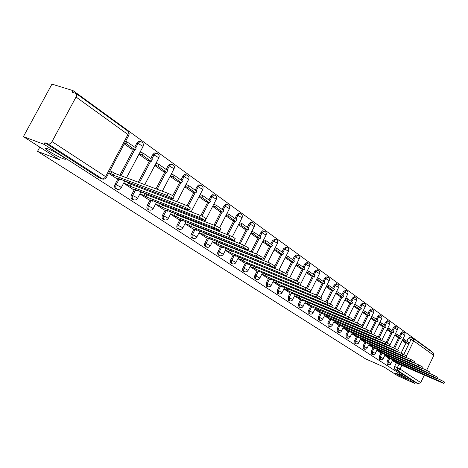 <?xml version="1.0" encoding="UTF-8"?>
<svg xmlns="http://www.w3.org/2000/svg" width="468" height="468" viewBox="0 0 468 468"><rect width="100%" height="100%" fill="white"/><g stroke="black" fill="none" stroke-linecap="round" stroke-linejoin="round"><path stroke-width="0.7" d="M398.637 374.277C403.498 376.524 406.557 378.156 407.809 379.174L404.492 378.033C399.666 375.804 396.624 374.178 395.366 373.16L398.637 374.277M47.607 148.73C52.65 150.556 64.174 157.061 65.415 158.769C65.988 159.506 65.222 159.477 63.104 158.693C58.061 156.844 46.753 150.474 45.396 148.701C44.799 147.964 45.536 147.976 47.607 148.73M388.773 357.985L387.048 361.542L387.217 364.268M381.04 352.878L379.285 356.481L379.478 359.26M373.095 347.63L371.305 351.281L371.522 354.106M364.923 342.231L363.11 345.934L363.344 348.812M356.517 336.679L354.674 340.435L354.931 343.366M347.87 330.97L345.992 334.778L346.279 337.761M338.967 325.084L337.054 328.951L337.37 331.993M329.8 319.03L327.852 322.955L328.197 326.056M320.358 312.788L318.375 316.772L318.743 319.936M310.617 306.353L308.599 310.407L309.003 313.63M300.579 299.719L298.52 303.831L298.964 307.125M290.224 292.874L288.124 297.057L288.604 300.415M279.531 285.813L277.389 290.061L277.582 293.354L277.91 293.489M268.486 278.513L266.304 282.836L266.772 286.317M257.078 270.972L254.516 276.231L254.487 277.904L255.358 278.922M245.279 263.174L242.599 268.831L242.728 270.469L243.559 271.282M233.076 255.107L230.344 260.863L230.484 262.536L231.35 263.379M220.446 246.759L217.719 252.305L217.719 254.083L218.72 255.2M207.365 238.113L204.58 243.758L204.586 245.577L205.639 246.73M193.805 229.15L190.891 235.228L191.079 237.019L192.085 237.955M179.747 219.855L176.769 226.05L176.968 227.881L178.033 228.852M165.157 210.208L162.548 215.204C161.788 216.959 161.946 218.293 163.016 219.211L163.455 219.41M150.006 200.193L147.338 205.282C146.56 207.072 146.73 208.441 147.847 209.395L148.315 209.606M134.263 189.78L131.526 194.981C130.736 196.8 130.917 198.204 132.075 199.187L132.59 199.415M117.895 178.951L115.081 184.257C114.274 186.118 114.473 187.557 115.684 188.575L116.234 188.826M430.613 351.006L430.753 350.707L73.055 90.634L72.212 92.19L76.097 93.53L76.647 94.864L76.36 96.408L52.018 141.599L105.592 176.617L127.957 134.515L76.068 97.04M23.4 136.656L44.027 144.331L414.929 383.497L397.981 375.927L384.21 367.134L365.455 358.792L37.534 151.351L59.6 159.775L23.4 136.656L51.954 84.117L73.055 90.634M424.382 375.014L420.738 382.584L418.07 383.737L415.391 382.537L394.588 369.076L394.6 366.462L396.302 362.957M401.035 353.217L406.066 342.868M406.908 341.125L408.254 338.364L411.015 339.516L412.829 338.153L413.191 338.352L412.829 338.153M413.302 338.434L433.28 352.942L433.818 355.434L426.676 370.252M415.391 382.537L414.929 383.497M102.662 179.092L48.175 143.974L44.875 142.758L44.027 144.331M48.175 143.974C49.573 144.267 50.854 143.471 52.018 141.599M116.321 178.366L108.623 173.289M124.242 143.881L131.771 149.204L131.929 148.9M123.64 183.199L132.76 189.201M138.932 154.27L147.847 160.582L148.005 160.284M148.561 199.643L139.879 193.916M154.814 165.514L163.309 171.528L163.467 171.235M163.765 209.676L155.493 204.218M170.095 176.331L178.191 182.058L178.337 181.771M170.528 214.139L178.413 219.328M184.801 186.738L192.518 192.202L192.664 191.915M192.518 228.647L185 223.686M198.97 196.765L206.329 201.971L206.47 201.696M206.125 237.627L198.947 232.894M212.624 206.429L219.644 211.396L219.784 211.126M219.252 246.291L212.402 241.769M225.792 215.748L232.497 220.492L232.631 220.223M231.923 254.65L225.383 250.333M238.499 224.745L244.904 229.273L245.039 229.01M244.167 262.729L237.919 258.605M250.772 233.427L256.891 237.762L257.026 237.498M256.002 270.539L250.029 266.596M262.63 241.821L268.609 245.706M267.45 278.091L261.741 274.324M274.096 249.935L279.817 253.644M278.524 285.404L273.06 281.794M285.188 257.786L290.663 261.325M289.253 292.477L284.023 289.031M295.922 265.385L301.17 268.767M294.635 296.033L299.643 299.327M306.324 272.745L311.343 275.974M304.92 302.819L309.717 305.973M316.391 279.87L321.206 282.959M319.474 312.419L314.888 309.395M326.161 286.785L330.771 289.733M328.945 318.673L324.552 315.771M335.626 293.483L340.049 296.308M338.142 324.739L333.93 321.961M344.817 299.988L349.058 302.685M343.032 327.963L347.069 330.624M353.738 306.3L357.804 308.88M355.738 336.352L351.872 333.795M362.396 312.431L366.298 314.9M364.168 341.909L360.454 339.464M370.814 318.386L374.558 320.744M372.358 347.315L368.802 344.969M378.992 324.178L382.584 326.43M380.326 352.574L376.915 350.321M386.948 329.805L390.394 331.964M388.077 357.692L384.807 355.528M394.682 335.281L397.993 337.346M393.676 347.929L398.689 337.639M399.543 335.878L400.906 333.081L401.895 333.485L403.749 332.122L404.188 332.379L405.025 333.631L404.873 335.129L401.895 333.485L400.427 336.504M386.118 342.488L391.108 332.262M391.979 330.484L393.366 327.647L394.36 328.056L396.244 326.687L396.694 326.945L397.543 328.214L397.39 329.735L394.36 328.056L392.868 331.116M378.337 336.925L383.321 326.74M384.205 324.938L385.609 322.066L386.609 322.481L388.539 321.095L388.996 321.358L389.85 322.645L389.692 324.184L386.609 322.481L385.094 325.576M370.323 331.239L375.313 321.06M376.208 319.24L377.635 316.327L378.647 316.742L380.619 315.35L381.075 315.619L381.946 316.924L381.783 318.486L378.647 316.742L377.109 319.878M362.045 325.447L367.082 315.221M367.988 313.379L369.439 310.43L370.457 310.846L372.469 309.442L372.938 309.711L373.815 311.033L373.651 312.618L370.457 310.846L368.889 314.022M352.696 321.183L358.605 309.208M359.523 307.347L361.003 304.358L362.027 304.773L364.081 303.363L364.554 303.633L365.45 304.978L365.28 306.587L362.027 304.773L360.436 307.997M343.986 314.952L349.888 303.024M350.819 301.14L352.316 298.11L353.352 298.525L355.452 297.104L355.932 297.379L356.838 298.742L356.663 300.374L353.352 298.525L351.737 301.796M335.018 308.523L340.903 296.654M341.851 294.746L343.377 291.675L344.419 292.09L346.566 290.663L347.057 290.944L347.97 292.325L347.794 293.98L344.419 292.09L342.775 295.407M325.781 301.883L331.654 290.09M332.613 288.159L334.164 285.041L335.217 285.462L337.41 284.023C338.774 284.784 339.189 285.907 338.656 287.393L335.217 285.462L333.544 288.826M316.274 295.033L322.119 283.321M323.09 281.373L324.669 278.208L325.728 278.63L327.98 277.185C329.361 277.957 329.782 279.098 329.238 280.601L325.728 278.63L324.026 282.04M306.47 287.955L312.285 276.348M313.273 274.377L314.882 271.165L315.947 271.586L318.252 270.13C319.656 270.913 320.083 272.072 319.527 273.599L315.947 271.586L314.215 275.044M296.338 280.706L302.141 269.153M303.147 267.152L304.779 263.894L305.856 264.315L308.213 262.852C309.64 263.648 310.073 264.824 309.512 266.38L305.856 264.315L304.095 267.831M285.837 273.289L291.669 261.723M292.687 259.699L294.354 256.394L295.443 256.815L297.853 255.341C299.309 256.148 299.748 257.347 299.175 258.927L295.443 256.815L293.647 260.383M273.745 268.123L273.903 267.801M274.927 265.777L280.858 254.054M281.894 252.006L283.59 248.648L284.684 249.064L287.159 247.584C288.639 248.409 289.084 249.619 288.499 251.234L284.684 249.064L282.853 252.691M262.571 260.144L269.685 246.121M270.738 244.05L272.47 240.64L273.569 241.061L276.108 239.569C277.612 240.406 278.068 241.646 277.471 243.278L273.569 241.061L271.703 244.741M249.497 254.902L249.66 254.574M251.035 251.878L258.137 237.931M259.208 235.831L260.974 232.368L262.08 232.783L263.32 231.397L264.683 231.286C266.216 232.14 266.678 233.397 266.07 235.065L262.08 232.783L260.179 236.521M235.96 249.473L236.124 249.151M237.487 246.484L237.691 246.086M239.113 243.307L246.197 229.449M247.279 227.331L249.081 223.809L250.199 224.225L251.462 222.821L252.866 222.721C254.428 223.587 254.896 224.862 254.276 226.565L250.199 224.225L248.256 228.021M221.937 243.857L222.101 243.535M223.452 240.903L223.657 240.505M225.061 237.762L225.313 237.276M226.781 234.415L233.83 220.68M234.936 218.527L236.773 214.947L237.896 215.368L239.189 213.946L240.64 213.853C242.231 214.73 242.705 216.035 242.073 217.766L237.896 215.368L235.919 219.229M208.904 235.117L209.108 234.725M210.501 232.017L210.746 231.543M212.209 228.712L212.501 228.138M214.028 225.178L221.031 211.589M222.154 209.412L224.026 205.774L225.161 206.195L226.483 204.756L227.974 204.674C229.595 205.569 230.086 206.897 229.437 208.658L225.161 206.195L223.137 210.114M195.402 226.062L195.647 225.594M197.092 222.803L197.385 222.236M198.894 219.316L199.245 218.644M200.819 215.596L207.763 202.17M208.904 199.971L210.822 196.273L211.957 196.683L213.314 195.232L214.853 195.156C216.508 196.069 217.006 197.426 216.345 199.222L211.957 196.683L209.892 200.678M181.403 216.666L181.695 216.111M183.187 213.232L183.532 212.566M185.1 209.553L185.509 208.769M187.065 205.774L194.009 192.406M195.168 190.178L197.127 186.416L198.274 186.826L199.66 185.357L201.252 185.293C202.936 186.223 203.445 187.604 202.773 189.435L198.274 186.826L196.162 190.886M166.877 206.914L167.216 206.259M168.767 203.287L169.17 202.515M170.802 199.397L171.276 198.49M172.721 195.718L179.741 182.274M180.917 180.022L182.918 176.19L184.07 176.6L185.498 175.108L187.136 175.055C188.861 176.009 189.376 177.413 188.692 179.285L184.07 176.6L181.912 180.73M151.796 196.782L152.194 196.022M153.802 192.951L154.27 192.061M155.967 188.826L164.923 171.75M166.117 169.469L168.164 165.573L169.322 165.976L170.785 164.467L172.476 164.432C174.242 165.397 174.769 166.836 174.067 168.743L169.322 165.976L167.117 170.182M136.124 186.246L136.586 185.369M138.265 182.192L149.526 160.816M150.743 158.506L152.837 154.539L154.001 154.943L155.505 153.416L157.248 153.387C159.056 154.381 159.6 155.85 158.88 157.798L154.001 154.943L151.743 159.225M119.831 175.284L133.515 149.444M134.755 147.11L136.896 143.068L138.066 143.465L139.61 141.921L141.418 141.909C143.267 142.921 143.822 144.425 143.085 146.414L138.066 143.465L135.761 147.829M39.809 147.139L37.534 151.351M392.482 360.594L395.624 362.665M402.211 340.61L405.387 342.582M403.65 332.081L402.761 331.718L400.906 333.081M396.144 326.641L395.249 326.278L393.366 327.647M388.428 321.054L387.539 320.685L385.609 322.066M380.502 315.303L379.606 314.941L377.635 316.327M372.347 309.395L371.446 309.032L369.439 310.43M363.952 303.311L363.057 302.948L361.003 304.358M355.317 297.051L354.416 296.689L352.316 298.11M346.419 290.605L345.524 290.248L343.377 291.675M337.258 283.959L336.363 283.608L334.164 285.041M327.811 277.114L326.916 276.764L324.669 278.208M318.07 270.059L317.181 269.708L314.882 271.165M308.026 262.776L307.137 262.431L304.779 263.894M297.654 255.265L296.77 254.92L294.354 256.394M286.942 247.502L286.065 247.168L283.59 248.648M275.874 239.481L275.008 239.154L272.47 240.64M264.432 231.192L262.618 230.8L260.974 232.368M252.597 222.622L250.555 222.3L249.081 223.809M240.347 213.747L238.499 213.349L236.773 214.947M227.659 204.557L225.576 204.235L224.026 205.774M214.514 195.033L212.402 194.711L210.822 196.273M200.877 185.158L198.748 184.842L197.127 186.416M186.732 174.915L184.585 174.599L182.918 176.19M172.037 164.28L169.872 163.958L168.164 165.573M156.768 153.223L154.592 152.907L152.837 154.539M140.891 141.734L138.698 141.418L136.896 143.068M410.143 337.059L408.254 338.364M44.875 142.758L99.222 177.799M125.781 181.678L124.792 181.022M141.915 192.383L141.003 191.781M157.429 202.673L156.698 202.194M172.364 212.583L171.931 212.296M116.263 178.331L120.592 179.975L118.275 178.443L171.961 198.754L173.101 198.841C171.891 197.753 169.872 196.613 167.047 195.408L168.111 193.378C170.937 194.577 172.949 195.723 174.16 196.817L174.055 197.016M120.592 179.975L120.879 179.425M167.047 195.408L113.279 175.137L110.922 173.581L111.951 171.651L109.904 170.884M108.88 172.809L110.922 173.581M130.765 148.496L135.176 150.023L136.176 148.128L125.74 141.055M135.176 150.023L125.722 143.313L126.74 141.394M124.728 142.968L125.722 143.313M168.111 193.378L114.303 173.213L111.951 171.651M114.303 173.213L113.279 175.137M132.701 189.183L137.013 190.833L134.784 189.359L188.177 209.787L189.341 209.904C188.194 208.874 186.235 207.769 183.468 206.581L184.497 204.592C187.27 205.774 189.23 206.885 190.377 207.921L190.277 208.108M137.013 190.833L137.282 190.318M183.468 206.581L129.987 186.188L127.723 184.69L128.723 182.795L124.663 181.256M123.669 183.146L127.723 184.69M146.847 159.875L151.234 161.419L152.217 159.559L143.144 153.094L140.107 152.041M151.234 161.419L142.149 154.972L143.144 153.094M139.119 153.913L142.149 154.972M184.497 204.592L130.981 184.298L128.723 182.795M130.981 184.298L129.987 186.188M148.508 199.608L152.796 201.269L150.655 199.854L204.92 220.522C203.832 219.539 201.924 218.468 199.21 217.298L200.222 215.35C202.936 216.514 204.838 217.591 205.926 218.574L205.838 218.749M152.796 201.269L153.054 200.784M199.21 217.298L146.039 196.806L143.863 195.367L144.846 193.506L140.891 191.991M139.914 193.846L143.863 195.367M162.314 170.826L166.678 172.376L167.638 170.551L158.909 164.332L155.984 163.303M166.678 172.376L157.944 166.175L158.909 164.332M155.013 165.145L157.944 166.175M200.222 215.35L147.016 194.945L144.846 193.506M147.016 194.945L146.039 196.806M163.718 209.646L167.983 211.314L165.924 209.951L219.878 230.712C218.837 229.782 216.988 228.741 214.326 227.588L215.309 225.675C217.977 226.822 219.825 227.863 220.861 228.799L220.779 228.963M167.983 211.314L168.223 210.852M214.326 227.588L161.483 207.014L159.389 205.627L160.343 203.802L156.493 202.316M155.54 204.136L159.389 205.627M177.196 181.356L181.537 182.924L182.473 181.128L174.078 175.143L171.247 174.137M181.537 182.924L173.131 176.957L174.078 175.143M170.299 175.945L173.131 176.957M215.309 225.675L162.431 205.195L160.343 203.802M162.431 205.195L161.483 207.014M178.361 219.311L182.602 220.984L180.619 219.667L233.017 240.312L234.252 240.505L228.846 237.475L229.806 235.597C232.421 236.726 234.222 237.738 235.211 238.627L235.135 238.779M182.602 220.984L182.83 220.539M228.846 237.475L176.342 216.842L174.33 215.508L175.26 213.712L171.51 212.25M170.574 214.04L174.33 215.508M191.535 191.5L195.846 193.079L196.765 191.313L188.674 185.55L185.936 184.562M195.846 193.079L187.75 187.335L188.674 185.55M185.012 186.34L187.75 187.335M229.806 235.597L177.273 215.052L175.26 213.712M177.273 215.052L176.342 216.842M192.471 228.618L196.689 230.297L194.776 229.033L246.817 249.713L248.069 249.918L242.804 246.975L243.746 245.133L248.935 248.221M196.689 230.297L196.905 229.876M242.804 246.975L190.657 226.307L188.715 225.026L189.628 223.259L185.971 221.82M185.059 223.575L188.715 225.026M205.347 201.281L209.635 202.86L210.53 201.129L202.738 195.577L200.088 194.606M209.635 202.86L201.831 197.326L202.738 195.577M199.181 196.355L201.831 197.326M243.746 245.133L191.57 224.546L189.628 223.259M191.57 224.546L190.657 226.307M206.078 237.598L210.267 239.277L208.424 238.06L260.103 258.751L261.372 258.979L256.236 256.125L257.16 254.311L262.22 257.306M210.267 239.277L210.471 238.879M256.236 256.125L204.452 235.433L202.58 234.193L203.463 232.485M199.011 232.771L202.58 234.193M218.667 210.711L222.926 212.296L223.803 210.594L216.292 205.236L213.724 204.288M222.926 212.296L215.403 206.955L216.292 205.236M212.841 206.008L215.403 206.955M257.16 254.311L205.347 233.702L203.58 232.532M205.347 233.702L204.452 235.433M219.211 246.262L223.371 247.941L221.592 246.765L272.897 267.462L274.178 267.708L269.17 264.929L270.071 263.151L275.014 266.058M223.371 247.941L223.564 247.56M269.17 264.929L217.76 244.232L215.953 243.038L216.789 241.406M212.472 241.634L215.953 243.038M231.525 219.808L235.755 221.405L236.615 219.726L229.361 214.555L226.881 213.63M235.755 221.405L228.495 216.245L229.361 214.555M226.009 215.315L228.495 216.245M270.071 263.151L218.632 242.529L217.175 241.564M218.632 242.529L217.76 244.232M231.882 254.627L236.018 256.306L234.298 255.171L285.223 275.857L286.521 276.12L281.637 273.411L282.52 271.662L287.34 274.488M236.018 256.306L236.205 255.943M281.637 273.411L230.601 252.72L228.858 251.568L229.653 250.017M225.459 250.193L228.858 251.568M243.939 228.595L248.139 230.192L248.982 228.542L241.979 223.552L239.575 222.645M248.139 230.192L241.131 225.213L241.979 223.552M238.721 224.307L241.131 225.213M282.52 271.662L230.285 250.275M231.455 251.053L230.601 252.72M244.132 262.706L248.233 264.385L246.577 263.285L297.116 283.947L298.42 284.234L293.652 281.596L294.518 279.876L299.233 282.619M248.233 264.385L248.414 264.04M293.652 281.596L243.003 260.922L241.318 259.81L242.073 258.324M237.996 258.453L241.318 259.81M255.937 237.083L260.109 238.686L260.933 237.06L254.165 232.239L251.831 231.35M260.109 238.686L253.328 233.877L254.165 232.239M251 232.982L253.328 233.877M294.518 279.876L242.933 258.675M243.84 259.278L243.003 260.922M255.967 270.516L260.044 272.195L258.441 271.13L308.587 291.763L309.91 292.061L305.247 289.487L306.095 287.797L310.705 290.47M260.044 272.195L260.214 271.861M305.247 289.487L254.984 268.848L253.358 267.772L254.077 266.356M250.111 266.438L253.358 267.772M267.532 245.29L271.674 246.893L272.481 245.296L265.941 240.634L263.677 239.762M271.674 246.893L265.122 242.243L265.941 240.634M262.858 241.371L265.122 242.243M306.095 287.797L255.148 266.795M255.803 267.228L254.984 268.848M267.415 278.068L271.463 279.747L269.913 278.717L319.673 299.304L321.001 299.614L316.444 297.11L317.275 295.443L321.779 298.052M271.463 279.747L271.621 279.425M316.444 297.11L266.567 276.506L264.993 275.465L265.678 274.113M261.823 274.16L264.993 275.465M278.747 253.229L282.859 254.832L283.655 253.258L277.325 248.748L275.131 247.9M282.859 254.832L276.524 250.333L277.325 248.748M274.33 249.479L276.524 250.333M317.275 295.443L266.953 274.634M267.374 274.915L266.567 276.506M278.489 285.381L282.514 287.054L281.011 286.059L330.379 306.593L331.713 306.92L327.261 304.469L328.074 302.831L332.479 305.37M282.514 287.054L282.666 286.749M327.261 304.469L277.776 283.918L276.255 282.912L276.91 281.613M273.148 281.625L276.255 282.912M289.604 260.91L293.682 262.513L294.466 260.963L288.341 256.599L286.205 255.768M293.682 262.513L287.551 258.161L288.341 256.599M285.421 257.33L287.551 258.161M328.074 302.831L278.361 282.216M278.565 282.35L277.776 283.918M289.218 292.459L293.208 294.126L291.757 293.167L340.727 313.636L342.073 313.975L337.709 311.583L338.51 309.974L342.828 312.448M293.208 294.126L293.354 293.834M337.709 311.583L288.621 291.09L287.147 290.119L287.773 288.873M284.111 288.85L287.147 290.119M300.117 268.351L304.165 269.954L304.931 268.427L298.999 264.198L296.928 263.385M304.165 269.954L298.227 265.736L298.999 264.198M296.156 264.923L298.227 265.736M338.51 309.974L330.42 306.61M289.399 289.546L288.621 291.09M299.608 299.315L303.568 300.977L302.158 300.046L350.743 320.457L352.088 320.802L347.823 318.468L348.607 316.883L352.831 319.299M347.823 318.468L299.128 298.04L297.701 297.092L298.297 295.899M294.729 295.852L297.701 297.092M310.296 275.558L314.32 277.155L315.069 275.658L309.325 271.557L307.312 270.767M314.32 277.155L308.564 273.072L309.325 271.557M306.552 272.277L308.564 273.072M348.607 316.883L341.716 314.005M299.871 296.554L299.128 298.04M309.681 305.955L360.43 327.05L361.787 327.413L357.605 325.125L358.377 323.569L362.519 325.927M357.605 325.125L309.301 304.767L307.921 303.855L308.494 302.708M305.013 302.632L307.921 303.855M320.17 282.543L324.16 284.14L324.897 282.66L319.328 278.688L317.374 277.916M324.16 284.14L318.579 280.186L319.328 278.688M316.625 279.402L318.579 280.186M358.377 323.569L351.971 320.878M310.015 303.346L309.301 304.767M319.445 312.402L369.814 333.438L371.177 333.813L367.076 331.578L367.83 330.039L371.896 332.344M367.076 331.578L319.17 311.296L317.83 310.407L318.38 309.301M314.982 309.202L317.83 310.407M329.741 289.318L333.702 290.915L334.427 289.452L329.027 285.603L327.126 284.842M333.702 290.915L328.29 287.077L329.027 285.603M326.395 286.311L328.29 287.077M367.83 330.039L361.77 327.483M319.849 309.927L319.17 311.296M328.916 318.649L378.904 339.628L380.273 340.008L376.254 337.826L376.997 336.311L380.981 338.563M376.254 337.826L328.741 317.62L327.436 316.76L327.963 315.701M324.652 315.578L327.436 316.76M339.031 295.893L342.956 297.484L343.67 296.045L338.434 292.307L336.586 291.564M342.956 297.484L337.709 293.758L338.434 292.307M335.86 293.015L337.709 293.758M376.997 336.311L371.188 333.848M329.39 316.304L328.741 317.62M338.112 324.722L387.72 345.63L389.089 346.016L385.146 343.875L385.878 342.383L389.785 344.588M385.146 343.875L338.025 323.762L336.761 322.926L337.264 321.902M334.029 321.762L336.761 322.926M348.046 302.275L351.942 303.861L352.644 302.439L347.56 298.818L345.758 298.087M351.942 303.861L346.852 300.245L347.56 298.818M345.051 299.514L346.852 300.245M385.878 342.383L380.273 340.002L381.01 338.499M338.651 322.493L338.025 323.762M347.04 330.613L396.261 351.445L397.636 351.842L393.769 349.748L394.489 348.28L398.321 350.433M393.769 349.748L347.034 329.724L345.805 328.91L346.297 327.928M343.132 327.764L345.805 328.91M356.803 308.47L360.67 310.05L361.355 308.652L356.417 305.13L354.668 304.422M360.67 310.05L355.721 306.54L356.417 305.13M353.972 305.826L355.721 306.54M394.489 348.28L389.107 345.981M347.636 328.501L347.034 329.724M355.709 336.334L404.557 357.09L405.931 357.499L402.135 355.44L402.843 353.995L406.604 356.101M402.135 355.44L355.785 335.509L354.592 334.719L355.06 333.772M351.971 333.59L354.592 334.719M365.303 314.49L369.141 316.064L369.819 314.689L365.022 311.267L363.314 310.571M369.141 316.064L364.338 312.653L365.022 311.267M362.63 311.957L364.338 312.653M402.843 353.995L397.671 351.778M356.364 334.327L355.785 335.509M364.139 341.892L412.606 362.571L413.981 362.987L410.255 360.968L410.945 359.541L414.648 361.606M410.255 360.968L364.291 341.131L363.133 340.365L363.583 339.452M360.559 339.259L363.133 340.365M373.569 320.34L377.378 321.914L378.045 320.551L373.382 317.222L371.721 316.543M377.378 321.914L372.709 318.597L373.382 317.222M371.048 317.912L372.709 318.597M410.945 359.541L405.978 357.4M364.847 339.996L364.291 341.131M372.335 347.297L420.422 367.889L421.797 368.31L418.14 366.339L418.819 364.929L422.452 366.953M418.14 366.339L372.551 346.595L371.428 345.852L371.861 344.969M368.901 344.758L371.428 345.852M381.607 326.026L385.386 327.594L386.041 326.249L381.508 323.019L379.887 322.353M385.386 327.594L380.847 324.371L381.508 323.019M379.226 323.704L380.847 324.371M418.819 364.929L414.04 362.864M373.09 345.501L372.551 346.595M380.303 352.556L428.015 373.06L429.39 373.487L425.798 371.551L426.465 370.159L430.039 372.142M425.798 371.551L380.589 351.913L379.495 351.187L379.911 350.333M377.015 350.111L379.495 351.187M389.429 331.56L393.173 333.122L393.822 331.794L387.832 327.998M393.173 333.122L388.756 329.987L389.411 328.653M387.176 329.332L388.756 329.987M426.465 370.159L421.867 368.17M381.104 350.848L380.589 351.913M388.054 357.675L435.392 378.08L436.773 378.518L433.239 376.617L433.9 375.242L437.41 377.19M433.239 376.617L388.405 357.078L387.34 356.376L387.744 355.551M384.912 355.317L387.34 356.376M397.034 336.942L400.748 338.499L401.386 337.188L395.554 333.491M400.748 338.499L396.454 335.445L397.092 334.129M394.916 334.807L396.454 335.445M433.9 375.242L429.472 373.324M388.902 356.054L388.405 357.078M395.6 362.653L442.57 382.964L443.945 383.409L440.476 381.543L441.125 380.186L444.577 382.099M440.476 381.543L396.01 362.109L394.974 361.425L395.366 360.623M392.588 360.383L394.974 361.425M404.434 342.184L408.125 343.728L408.751 342.441L403.071 338.832M408.125 343.728L403.942 340.762L404.574 339.464M402.439 340.137L403.942 340.762M441.125 380.186L436.86 378.331M396.495 361.115L396.01 362.109M388.153 364.689L388.025 361.969L389.756 358.418M387.048 361.542L391.014 363.618M380.414 359.676L380.273 356.914L382.028 353.311M379.285 356.481L383.31 358.593M372.469 354.528L372.306 351.714L374.09 348.063M371.305 351.281L375.394 353.428M364.297 349.233L364.11 346.373L365.929 342.664M363.11 345.934L367.257 348.116M355.891 343.793L355.68 340.874L357.529 337.118M354.674 340.435L358.886 342.658M347.238 338.188L347.01 335.217L348.894 331.402M345.992 334.778L350.275 337.036M338.341 332.426L338.083 329.396L339.996 325.523M337.054 328.951L341.406 331.256M329.174 326.483L328.887 323.4L330.835 319.469M327.852 322.955L332.274 325.301M319.726 320.369L319.416 317.222L321.399 313.232M318.375 316.772L322.867 319.164M309.991 314.063L309.652 310.851L311.67 306.797M308.599 310.407L313.168 312.84M299.953 307.558L299.579 304.282L301.638 300.169M298.52 303.831L303.17 306.318M289.598 300.854L289.189 297.508L291.289 293.325M288.124 297.057L292.851 299.59M278.91 293.927L278.46 290.511L280.607 286.258M277.389 290.061L282.204 292.646M267.877 286.779L267.386 283.286L269.568 278.963M266.304 282.836L271.206 285.474M256.476 279.39L255.651 278.589L255.54 276.986L258.166 271.422M254.849 275.365L259.845 278.062M243.366 271.206L244.46 271.662L243.74 270.691L243.764 268.983L246.379 263.624M243.003 267.643L248.093 270.399M231.145 263.297L232.245 263.753L231.502 262.753L231.514 261.009L234.181 255.557M230.747 259.658L235.942 262.478M218.497 255.113L219.609 255.569L218.831 254.539L218.831 252.761L221.557 247.209M218.07 251.392L223.365 254.276M206.809 247.203L205.797 246.285L205.633 244.536L208.482 238.563M204.931 242.828L210.337 245.782M193.272 238.428L192.202 237.475L192.02 235.685L194.934 229.601M191.318 233.953L196.835 236.983M179.238 229.326L178.103 228.337L177.899 226.506L180.882 220.299M177.202 224.751L182.836 227.852M164.677 219.884L164.151 219.667C163.08 218.749 162.928 217.409 163.689 215.654L166.298 210.653M162.548 215.204L168.31 218.386M149.561 210.085L148.988 209.845C147.87 208.898 147.707 207.523 148.479 205.733L151.152 200.632M147.338 205.282L153.223 208.552M133.854 199.894L133.228 199.637C132.064 198.654 131.882 197.25 132.672 195.425L135.416 190.219M131.526 194.981L136.832 197.584L137.551 198.338M117.532 189.306L116.836 189.025C115.625 188.007 115.426 186.568 116.234 184.702L119.047 179.39M115.081 184.257L120.487 186.913L121.253 187.715M394.6 366.462L397.344 367.672L399.046 364.162M403.779 354.416L411.015 339.516L413.73 340.926L406.464 355.891M401.948 365.204L400.07 369.076L420.738 382.584M433.818 355.434L413.73 340.926L413.191 338.352M394.659 348.35L399.672 338.048M387.094 342.939L392.102 332.678M379.302 337.416L384.322 327.155M371.27 331.783L376.325 321.475M362.185 327.659L368.1 315.637M353.72 321.615L359.635 309.629M345.015 315.379L350.918 303.445M336.053 308.956L341.944 297.075M326.828 302.316L332.701 290.511M317.327 295.466L323.177 283.748M307.511 288.434L313.349 276.775M297.356 281.239L303.217 269.574M286.831 273.903L292.752 262.15M274.827 268.562L281.947 254.475M263.665 260.582L270.785 246.548M250.596 255.341L250.76 255.013M252.135 252.316L259.249 238.352M237.065 249.918L237.229 249.596M238.592 246.928L238.797 246.525M240.219 243.74L247.309 229.876M223.049 244.302L223.213 243.98M224.564 241.348L224.769 240.95M226.179 238.2L226.43 237.721M227.898 234.848L234.954 221.101M210.027 235.562L210.231 235.17M211.624 232.461L211.869 231.982M213.332 229.15L213.624 228.577M215.151 225.617L222.16 212.01M196.531 226.506L196.776 226.038M198.221 223.242L198.514 222.674M200.023 219.755L200.374 219.082M201.919 216.099L208.904 202.591M182.538 217.111L182.83 216.549M184.322 213.671L184.673 213.01M186.241 209.986L186.644 209.202M188.13 206.353L195.156 192.828M168.018 207.353L168.363 206.704M169.913 203.726L170.317 202.954M171.943 199.83L172.423 198.912M173.733 196.408L180.894 182.69M152.942 197.221L153.34 196.461M154.955 193.389L155.423 192.494M157.119 189.259L166.081 172.166M137.282 186.685L137.744 185.808M139.417 182.625L150.69 161.226M120.99 175.722L134.685 149.854M142.974 146.619L126.5 177.787M158.775 157.985L144.764 184.626M173.973 168.925L162.308 191.207M188.604 179.449L176.986 201.743M202.691 189.593L191.131 211.864M216.269 199.368L204.785 221.598M229.367 208.792L219.574 227.828M242.009 217.895L232.333 236.773M254.218 226.682L244.612 245.501M266.011 235.176L256.429 254.019M277.419 243.389L267.854 262.255M288.446 251.334L278.916 270.206M299.128 259.02L289.633 277.887M309.471 266.467L300.017 285.31M319.486 273.686L310.085 292.488M329.203 280.677L320.925 297.285M338.621 287.463L330.426 303.948M347.759 294.05L339.622 310.471M356.634 300.438L348.525 316.848M365.251 306.645L357.16 323.06M373.622 312.677L365.561 329.08M381.759 318.538L373.727 334.924M389.668 324.236L381.672 340.599M397.361 329.782L389.405 346.104M404.849 335.176L397.695 349.894M98.619 177.536L101.884 178.794C103.264 179.104 104.499 178.378 105.592 176.617L106.406 177.466M394.588 369.076L397.326 370.287L397.344 367.672L400.07 369.076L398.865 370.258L397.326 370.287L418.07 383.737M98.783 177.635L102.053 178.887C103.937 179.525 105.417 178.998 106.488 177.308L128.805 135.287C129.496 133.585 129.133 132.157 127.711 131.005L128.46 132.438L127.957 134.515L128.688 135.509M115.842 188.668L116.994 189.119C118.837 189.739 120.282 189.224 121.329 187.569L124.839 180.923M132.228 199.274L133.374 199.725C135.182 200.339 136.597 199.83 137.621 198.204L141.02 191.745M147.982 209.471L149.128 209.927C150.895 210.524 152.287 210.027 153.293 208.424L156.581 202.147M163.151 219.287L164.286 219.744C166.023 220.329 167.386 219.837 168.375 218.269L171.557 212.15M177.752 228.741L178.881 229.197C180.589 229.776 181.929 229.291 182.894 227.746L185.989 221.785M191.827 237.849L192.951 238.306C194.629 238.873 195.94 238.399 196.888 236.878L199.894 231.063M205.399 246.636L206.517 247.092C208.166 247.648 209.453 247.18 210.389 245.682L213.303 240.014M255.177 278.846L256.265 279.302C257.809 279.829 259.015 279.39 259.88 277.986L262.507 272.809M266.602 286.246L268.837 286.937L270.498 286.328L273.803 280.332M277.664 293.401L279.577 294.079L281.502 293.494L284.737 287.609M288.37 300.333L290.558 301.012L292.161 300.427L295.326 294.659M298.742 307.043L300.906 307.722L302.486 307.148L305.586 301.486M308.798 313.554L310.939 314.227L312.495 313.659L315.531 308.102M318.55 319.86L320.668 320.533L322.2 319.972L325.178 314.519M328.01 325.985L330.104 326.652L331.619 326.102L334.532 320.738M337.194 331.929L339.265 332.59L340.762 332.046L343.617 326.781M346.115 337.703L348.163 338.358L349.637 337.826L352.439 332.643M354.773 343.307L356.803 343.962L358.26 343.436L361.009 338.341M363.197 348.754L364.941 349.397L366.637 348.888L369.334 343.875M371.381 354.054L373.365 354.697L374.786 354.188L377.436 349.257M379.343 359.208L381.057 359.839L382.707 359.342L385.31 354.492M387.089 364.221L389.037 364.859L390.417 364.361L392.98 359.582M143.079 187.826L142.617 188.709M160.606 194.454L160.138 195.355M158.523 198.444L158.12 199.204M175.348 204.879L174.944 205.657M173.388 208.646L173.043 209.301M189.558 214.9L189.212 215.567M187.715 218.457L187.422 219.018M203.27 224.535L202.972 225.102M201.527 227.904L201.281 228.378M218.258 230.385L217.959 230.964M216.497 233.807L216.251 234.287M214.853 237.007L214.648 237.405M230.94 239.493L230.689 239.985M229.273 242.74L229.068 243.138M227.717 245.782L227.553 246.104M226.249 248.643L223.411 254.182C222.493 255.657 221.229 256.119 219.609 255.569M243.196 248.268L242.991 248.672M241.623 251.351L241.453 251.679M238.75 256.979L235.983 262.39C235.088 263.841 233.842 264.291 232.245 263.753M255.048 256.727L254.879 257.061M250.83 265.028L248.134 270.323C247.25 271.744 246.028 272.195 244.46 271.662M410.067 337.013L412.741 338.118M127.711 131.005L76.05 93.483M45.396 148.701L45.688 148.163M174.16 196.817L173.101 198.841M190.377 207.921L189.341 209.904M205.926 218.574L204.92 220.522M220.861 228.799L219.878 230.712M235.211 238.627L234.252 240.505M249.011 248.081L248.069 249.918M262.291 257.172L261.372 258.979M275.079 265.935L274.178 267.708M287.399 274.377L286.521 276.12M299.286 282.514L298.42 284.234M310.752 290.371L309.91 292.061M321.826 297.958L321.001 299.614M332.526 305.282L331.713 306.92M342.868 312.367L342.073 313.975M352.872 319.223L352.088 320.802M362.554 325.857L361.787 327.413M371.925 332.274L371.177 333.813M389.815 344.53L389.089 346.016M398.35 350.374L397.636 351.842M406.633 356.049L405.931 357.499M414.671 361.559L413.981 362.987M422.475 366.906L421.797 368.31M430.057 372.101L429.39 373.487M437.428 377.149L436.773 378.518M444.594 382.058L443.945 383.409"/></g></svg>
